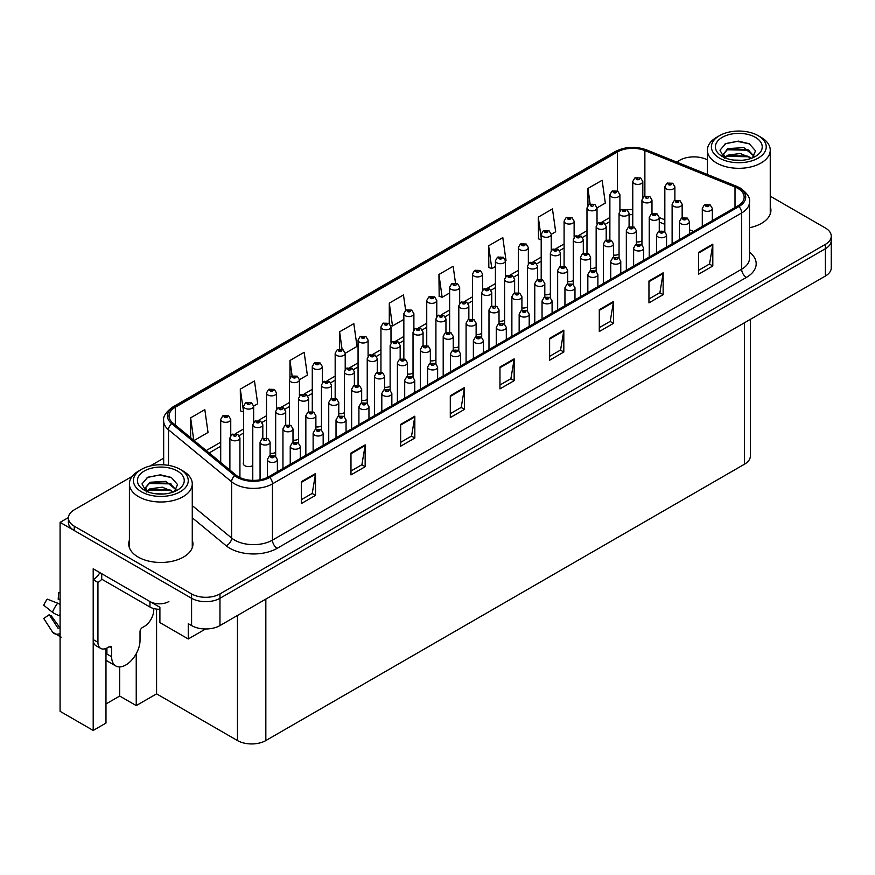 <?xml version="1.0" encoding="UTF-8"?>
<svg xmlns="http://www.w3.org/2000/svg" width="875" height="875" viewBox="0 0 875 875"><rect width="100%" height="100%" fill="white"/><g stroke="black" fill="none" stroke-linecap="round" stroke-linejoin="round"><path stroke-width="1.31" d="M243.6 462.47A5.348 3.084 0 0 0 243.272 463.542A5.348 3.084 0 0 0 244.836 465.73A5.348 3.084 0 0 0 252.777 465.489M105.973 648.452L105.973 723.078L93.198 730.45L93.198 568.783L159.895 607.294L159.895 622.584L188.267 638.969L188.267 623.678L191.581 625.581A20.07 11.583 0 0 0 219.964 625.581L825.377 276.052A20.07 11.583 0 0 0 831.25 267.859L831.25 240.548A20.07 11.583 0 0 1 825.377 248.741A20.07 11.583 0 0 0 831.25 240.548L831.25 236.184A20.07 11.583 0 0 0 825.377 227.992L770.252 196.175M205.57 628.983L188.267 638.969M694.641 156.887L693.12 156.887M132.213 476.361L74.277 509.808A20.07 11.583 0 0 0 68.403 518A20.07 11.583 0 0 0 74.277 526.192L191.581 593.906A20.07 11.583 0 0 0 219.964 593.906L219.964 598.281L825.377 248.741L219.964 598.281A20.07 11.583 0 0 1 191.581 598.281A20.07 11.583 0 0 0 219.964 598.281L219.964 625.581M93.198 730.45L60.091 711.331L60.091 522.364L191.581 598.281L74.277 530.556A20.07 11.583 0 0 1 68.403 522.364L68.403 518M68.414 517.552L60.091 522.364M430.347 360.795A5.348 3.084 0 0 0 435.914 359.756M453.239 347.572A5.348 3.084 0 0 0 458.806 346.533M476.131 334.359A5.348 3.084 0 0 0 481.698 333.32M544.808 294.711A5.348 3.084 0 0 0 550.375 293.672M567.7 281.488A5.348 3.084 0 0 0 573.267 280.459M613.484 255.052A5.348 3.084 0 0 0 619.052 254.023M590.592 268.275A5.348 3.084 0 0 0 596.159 267.236M499.023 321.136A5.348 3.084 0 0 0 504.591 320.108M407.455 374.008A5.348 3.084 0 0 0 413.022 372.969M384.562 387.22A5.348 3.084 0 0 0 390.13 386.192M361.67 400.444A5.348 3.084 0 0 0 367.238 399.405M338.778 413.656A5.348 3.084 0 0 0 344.345 412.617M315.886 426.869A5.348 3.084 0 0 0 321.453 425.841M292.994 440.092A5.348 3.084 0 0 0 298.561 439.053M270.102 453.305A5.348 3.084 0 0 0 275.669 452.277M521.916 307.923A5.348 3.084 0 0 0 527.483 306.884M636.377 241.839A5.348 3.084 0 0 0 641.944 240.8M750.367 319.353L750.367 456.006A20.07 11.583 180 0 1 744.494 464.198L265.836 740.556A20.07 11.583 180 0 1 237.464 740.556L156.581 693.853L156.581 609.109M156.581 693.853L136.238 705.6L136.238 653.712M105.973 703.959L119.689 696.041L136.238 705.6M106.575 660.636A21.405 12.359 -60 0 1 105.973 661.062M119.689 696.041L119.689 666.892M129.402 540.17A32.102 18.539 0 0 0 128.734 543.933A32.102 18.539 0 0 0 138.13 557.047A32.102 18.539 0 0 0 173.119 561.061A32.102 18.539 0 0 0 192.948 543.933A32.102 18.539 0 0 0 192.27 540.17M129.402 544.545A32.102 18.539 0 0 0 128.953 546.12M737.877 188.398A21.405 12.359 180 0 1 744.144 197.138A21.405 12.359 180 0 1 737.877 205.877L268.68 476.755A21.405 12.359 180 0 1 236.009 475.114L172.9 423.073A21.405 12.359 180 0 1 169.028 415.986A21.405 12.359 180 0 1 175.295 407.247L617.466 151.955A21.405 12.359 180 0 1 644.875 150.577L735.011 187.009A21.405 12.359 180 0 1 737.877 188.398M738.992 187.753A22.98 13.267 0 0 0 735.919 186.266L645.783 149.833A22.98 13.267 0 0 0 616.35 151.309L174.18 406.602A22.98 13.267 0 0 0 171.598 423.598L234.719 475.628A22.98 13.267 0 0 0 269.795 477.4L738.992 206.511A22.98 13.267 0 0 0 738.992 187.753M301.306 481.731L301.306 503.573L315.503 495.381L315.503 473.539L301.306 481.731M301.306 499.702L312.244 493.391L315.448 474.261A5.348 3.084 -120 0 0 315.503 473.539M312.145 493.445L315.503 495.381M350.973 453.053L350.973 474.906L365.159 466.714L365.159 444.861L350.973 453.053M350.973 471.023L361.9 464.723L365.105 445.594A5.348 3.084 -120 0 0 365.159 444.861M361.802 464.778L365.159 466.714M400.641 424.386L400.641 446.228L414.827 438.036L414.827 416.194L400.641 424.386M400.641 442.356L411.567 436.045L414.772 416.916A5.348 3.084 -120 0 0 414.827 416.194M411.469 436.1L414.827 438.036M450.297 395.708L450.297 417.561L464.494 409.369L464.494 387.516L450.297 395.708M450.297 413.678L461.223 407.378L464.428 388.248A5.348 3.084 -120 0 0 464.494 387.516M461.136 407.433L464.494 409.369M698.611 252.35L698.611 274.192L712.808 266L712.808 244.158L698.611 252.35M698.611 270.32L709.538 264.009L712.742 244.88A5.348 3.084 -120 0 0 712.808 244.158M709.45 264.064L712.808 266M648.955 281.017L648.955 302.87L663.141 294.678L663.141 272.825L648.955 281.017M648.955 298.988L659.881 292.688L663.086 273.558A5.348 3.084 -120 0 0 663.141 272.825M659.783 292.742L663.141 294.678M599.287 309.695L599.287 331.538L613.473 323.345L613.473 301.503L599.287 309.695M599.287 327.666L610.214 321.355L613.419 302.225A5.348 3.084 -120 0 0 613.473 301.503M610.116 321.409L613.473 323.345M549.62 338.363L549.62 360.216L563.817 352.023L563.817 330.17L549.62 338.363M549.62 356.333L560.558 350.033L563.763 330.903A5.348 3.084 -120 0 0 563.817 330.17M560.459 350.087L563.817 352.023M499.964 367.041L499.964 388.883L514.15 380.691L514.15 358.848L499.964 367.041M499.964 385.011L510.891 378.7L514.095 359.57A5.348 3.084 -120 0 0 514.15 358.848M510.792 378.755L514.15 380.691M749.492 227.73A32.102 18.539 0 0 0 770.919 210.241A32.102 18.539 0 0 0 770.252 206.478M219.964 593.906L825.377 244.377A20.07 11.583 0 0 0 831.25 236.184M707.383 159.884A20.07 11.583 0 0 0 679.7 160.267L676.616 162.05M163.669 458.194L150.15 466.003M299.425 379.695L307.355 375.123L304.15 352.297L289.964 360.489L289.964 377.727M253.641 406.131L257.688 403.791L254.483 380.964L240.297 389.156L240.527 410.878M194.064 440.53L208.031 432.469L204.827 409.642L190.63 417.834L190.63 437.697M455.481 282.997L453.141 266.273L438.944 274.466L439.173 296.188M505.455 260.75L506.002 260.433L502.797 237.606L488.611 245.798L488.841 267.509M551.239 234.314L555.669 231.755L552.464 208.928L538.278 217.12L538.508 238.842M597.023 207.878L605.325 203.088L602.131 180.261L587.934 188.453L587.934 205.373M345.209 353.27L357.011 346.445L353.817 323.619L339.62 331.811L339.62 349.048M405.639 310.341L403.473 294.952L389.288 303.144L389.288 323.619M389.288 303.144L392.492 325.97L403.845 319.408M392.492 325.97L390.644 325.281M438.944 274.466L442.148 297.292L449.63 292.972M442.148 297.292L438.944 296.1M488.611 245.798L491.816 268.625L495.414 266.536M491.816 268.625L488.611 267.422M541.198 239.848L538.278 238.755M538.278 217.12L541.198 238M587.934 188.453L590.111 203.941M339.62 331.811L342.081 349.322M289.964 360.489L292.119 375.9M240.297 389.156L243.6 411.928M243.502 411.983L240.297 410.791M190.63 417.834L193.791 440.3M192.719 546.12A32.102 18.539 0 0 0 192.27 544.545M770.7 212.428A32.102 18.539 0 0 0 770.252 210.842M642.808 197.575L642.808 181.519A5.02 2.898 180 0 1 639.712 184.188A5.02 2.898 180 0 1 634.244 183.564A5.02 2.898 180 0 1 632.767 181.519L634.769 178.03A3.347 2.013 57.8 0 1 636.552 178.128A1.673 0.963 0 0 0 636.606 179.463A1.673 0.963 0 0 0 638.969 179.463A1.673 0.963 0 0 0 638.969 178.106A1.673 0.963 0 0 0 636.661 178.073L637.339 178.5M636.661 178.073A3.347 1.848 -117.9 0 0 635.097 177.844A3.347 1.848 -117.9 0 0 634.944 177.942M637.295 179.047L636.552 178.128M674.877 200.364L674.877 186.812A5.02 2.898 180 0 1 671.781 189.492A5.02 2.898 180 0 1 666.312 188.858A5.02 2.898 180 0 1 664.836 186.812L666.837 183.334A3.347 2.013 57.8 0 1 668.62 183.433A1.673 0.963 0 0 0 668.675 184.767A1.673 0.963 0 0 0 671.038 184.767A1.673 0.963 0 0 0 671.038 183.4A1.673 0.963 0 0 0 668.73 183.367L670.523 184.078L669.386 184.352L668.62 183.433M669.408 184.363L669.408 183.794M668.73 183.367A3.347 1.848 -117.9 0 0 667.166 183.148A3.347 1.848 -117.9 0 0 667.013 183.236M682.161 217.787L682.161 204.236A5.02 2.898 180 0 1 679.066 206.905A5.02 2.898 180 0 1 673.597 206.281A5.02 2.898 180 0 1 672.12 204.236L674.122 200.747A3.347 2.013 57.8 0 1 675.905 200.856A1.673 0.963 0 0 0 675.959 202.191A1.673 0.963 0 0 0 678.322 202.191A1.673 0.963 0 0 0 678.322 200.823A1.673 0.963 0 0 0 676.014 200.791L677.808 201.502L676.67 201.775L675.905 200.856M676.692 201.786L676.692 201.217M676.014 200.791A3.347 1.848 -117.9 0 0 674.45 200.561A3.347 1.848 -117.9 0 0 674.297 200.659M712.337 220.62L712.337 208.436A5.02 2.898 180 0 1 709.231 211.116A5.02 2.898 180 0 1 703.773 210.492A5.02 2.898 180 0 1 702.297 208.436L704.298 204.958A3.347 2.013 57.8 0 1 706.081 205.056A1.673 0.963 0 0 0 706.136 206.391A1.673 0.963 0 0 0 708.498 206.391A1.673 0.963 0 0 0 708.498 205.023A1.673 0.963 0 0 0 706.191 205.002L707.984 205.713L706.847 205.986L706.081 205.056M706.869 205.997L706.869 205.428M706.191 205.002A3.347 1.848 -117.9 0 0 704.627 204.772A3.347 1.848 -117.9 0 0 704.473 204.87M619.916 210.787L619.916 194.731A5.02 2.898 180 0 1 616.82 197.411A5.02 2.898 180 0 1 611.352 196.777A5.02 2.898 180 0 1 609.875 194.731L611.877 191.253A3.347 2.013 57.8 0 1 613.659 191.352A1.673 0.963 0 0 0 613.714 192.686A1.673 0.963 0 0 0 616.077 192.686A1.673 0.963 0 0 0 616.077 191.319A1.673 0.963 0 0 0 613.769 191.286L615.562 191.997L614.425 192.27L613.659 191.352M614.447 192.281L614.447 191.713M613.769 191.286A3.347 1.848 -117.9 0 0 612.205 191.067A3.347 1.848 -117.9 0 0 612.052 191.155M597.023 224L597.023 207.944A5.02 2.898 180 0 1 593.928 210.623A5.02 2.898 180 0 1 588.459 210A5.02 2.898 180 0 1 586.983 207.944L588.984 204.466A3.347 2.013 57.8 0 1 590.767 204.564A1.673 0.963 0 0 0 590.822 205.898A1.673 0.963 0 0 0 593.184 205.898A1.673 0.963 0 0 0 593.184 204.531A1.673 0.963 0 0 0 590.877 204.509L591.555 204.936M590.877 204.509A3.347 1.848 -117.9 0 0 589.312 204.28A3.347 1.848 -117.9 0 0 589.159 204.378M591.511 205.483L590.767 204.564M574.131 237.223L574.131 221.167A5.02 2.898 180 0 1 571.036 223.836A5.02 2.898 180 0 1 565.567 223.213A5.02 2.898 180 0 1 564.091 221.167L566.092 217.678A3.347 2.013 57.8 0 1 567.875 217.777A1.673 0.963 0 0 0 567.93 219.111A1.673 0.963 0 0 0 570.292 219.111A1.673 0.963 0 0 0 570.292 217.755A1.673 0.963 0 0 0 567.984 217.722L569.778 218.433L568.641 218.706L567.875 217.777M567.984 217.722A3.347 1.848 -117.9 0 0 566.42 217.492A3.347 1.848 -117.9 0 0 566.267 217.591M551.239 250.436L551.239 234.38A5.02 2.898 180 0 1 548.144 237.059A5.02 2.898 180 0 1 542.675 236.425A5.02 2.898 180 0 1 541.198 234.38L543.2 230.902A3.347 2.013 57.8 0 1 544.983 231A1.673 0.963 0 0 0 545.038 232.334A1.673 0.963 0 0 0 547.4 232.334A1.673 0.963 0 0 0 547.4 230.967A1.673 0.963 0 0 0 545.092 230.934L546.886 231.645L545.748 231.919L544.983 231M545.77 231.93L545.77 231.361M545.092 230.934A3.347 1.848 -117.9 0 0 543.528 230.716A3.347 1.848 -117.9 0 0 543.375 230.803M651.984 213.577L651.984 200.025A5.02 2.898 180 0 1 648.889 202.705A5.02 2.898 180 0 1 643.42 202.081A5.02 2.898 180 0 1 641.944 200.025L643.945 196.547A3.347 2.013 57.8 0 1 645.728 196.645A1.673 0.963 0 0 0 645.783 197.98A1.673 0.963 0 0 0 648.145 197.98A1.673 0.963 0 0 0 648.145 196.612A1.673 0.963 0 0 0 645.837 196.591L646.516 197.017M645.837 196.591A3.347 1.848 -117.9 0 0 644.273 196.361A3.347 1.848 -117.9 0 0 644.12 196.459M646.472 197.564L645.728 196.645M629.092 226.8L629.092 213.248A5.02 2.898 180 0 1 625.997 215.917A5.02 2.898 180 0 1 620.528 215.294A5.02 2.898 180 0 1 619.052 213.248L621.053 209.759A3.347 2.013 57.8 0 1 622.836 209.858A1.673 0.963 0 0 0 622.891 211.192A1.673 0.963 0 0 0 625.253 211.192A1.673 0.963 0 0 0 625.253 209.836A1.673 0.963 0 0 0 622.945 209.803L624.739 210.514L623.602 210.787L622.836 209.858M623.623 210.798L623.623 210.23M622.945 209.803A3.347 1.848 -117.9 0 0 621.381 209.573A3.347 1.848 -117.9 0 0 621.228 209.672M606.2 240.012L606.2 226.461A5.02 2.898 180 0 1 603.105 229.141A5.02 2.898 180 0 1 597.636 228.506A5.02 2.898 180 0 1 596.159 226.461L598.161 222.983A3.347 2.013 57.8 0 1 599.944 223.081A1.673 0.963 0 0 0 599.998 224.416A1.673 0.963 0 0 0 602.361 224.416A1.673 0.963 0 0 0 602.361 223.048A1.673 0.963 0 0 0 600.053 223.016L601.847 223.727L600.709 224L599.944 223.081M600.731 224.011L600.731 223.442M600.053 223.016A3.347 1.848 -117.9 0 0 598.489 222.797A3.347 1.848 -117.9 0 0 598.336 222.884M583.308 253.236L583.308 239.673A5.02 2.898 180 0 1 580.212 242.353A5.02 2.898 180 0 1 574.744 241.73A5.02 2.898 180 0 1 573.267 239.673L575.269 236.195A3.347 2.013 57.8 0 1 577.052 236.294A1.673 0.963 0 0 0 577.106 237.628A1.673 0.963 0 0 0 579.469 237.628A1.673 0.963 0 0 0 579.469 236.261A1.673 0.963 0 0 0 577.161 236.239L577.839 236.666M577.161 236.239A3.347 1.848 -117.9 0 0 575.597 236.009A3.347 1.848 -117.9 0 0 575.444 236.108M577.795 237.213L577.052 236.294M659.269 231L659.269 217.448A5.02 2.898 180 0 1 656.173 220.128A5.02 2.898 180 0 1 650.705 219.494A5.02 2.898 180 0 1 649.228 217.448L651.23 213.97A3.347 2.013 57.8 0 1 653.012 214.069A1.673 0.963 0 0 0 653.067 215.403A1.673 0.963 0 0 0 655.43 215.403A1.673 0.963 0 0 0 655.43 214.036A1.673 0.963 0 0 0 653.122 214.003L654.916 214.725L653.778 214.998L653.012 214.069M653.8 215.009L653.8 214.441M653.122 214.003A3.347 1.848 -117.9 0 0 651.558 213.784A3.347 1.848 -117.9 0 0 651.405 213.883M636.377 244.223L636.377 230.672A5.02 2.898 180 0 1 633.281 233.341A5.02 2.898 180 0 1 627.812 232.717A5.02 2.898 180 0 1 626.336 230.672L628.337 227.183A3.347 2.013 57.8 0 1 630.12 227.281A1.673 0.963 0 0 0 630.175 228.616A1.673 0.963 0 0 0 632.538 228.616A1.673 0.963 0 0 0 632.538 227.259A1.673 0.963 0 0 0 630.23 227.227L632.023 227.938L630.886 228.211L630.12 227.281M630.908 228.222L630.908 227.653M630.23 227.227A3.347 1.848 -117.9 0 0 628.666 226.997A3.347 1.848 -117.9 0 0 628.512 227.095M613.484 257.436L613.484 243.884A5.02 2.898 180 0 1 610.389 246.564A5.02 2.898 180 0 1 604.92 245.93A5.02 2.898 180 0 1 603.444 243.884L605.445 240.406A3.347 2.013 57.8 0 1 607.228 240.505A1.673 0.963 0 0 0 607.283 241.839A1.673 0.963 0 0 0 609.645 241.839A1.673 0.963 0 0 0 609.645 240.472A1.673 0.963 0 0 0 607.337 240.439L608.016 240.866M607.337 240.439A3.347 1.848 -117.9 0 0 605.773 240.22A3.347 1.848 -117.9 0 0 605.62 240.308M607.972 241.412L607.228 240.505M590.592 270.648L590.592 257.097A5.02 2.898 180 0 1 587.497 259.777A5.02 2.898 180 0 1 582.028 259.153A5.02 2.898 180 0 1 580.552 257.097L582.553 253.619A3.347 2.013 57.8 0 1 584.336 253.717A1.673 0.963 0 0 0 584.391 255.052A1.673 0.963 0 0 0 586.753 255.052A1.673 0.963 0 0 0 586.753 253.684A1.673 0.963 0 0 0 584.445 253.662L586.239 254.373L585.102 254.647L584.336 253.717M585.123 254.658L585.123 254.089M584.445 253.662A3.347 1.848 -117.9 0 0 582.881 253.433A3.347 1.848 -117.9 0 0 582.728 253.531M741.858 160.289L733.633 160.07M735.962 160.3L739.495 160.398M751.527 158.244L740.25 153.486L727.934 155.138L724.861 157.314M751.188 158.364L747.841 156.133L727.934 155.575L724.423 158.287M754.097 156.155L743.859 147.634L727.934 148.575L723.439 154.044L725.659 158.069M723.439 154.241L727.934 149.023L747.939 149.625L754.02 156.242M761.053 137.331L758.209 135.691A27.42 15.838 180 0 1 758.209 158.08A27.42 15.838 180 0 1 719.425 158.08A27.42 15.838 180 0 1 719.425 135.691A27.42 15.838 180 0 1 758.209 135.691L761.042 137.331A31.434 18.145 180 0 1 761.053 137.331A31.434 18.145 180 0 1 770.252 150.161A31.434 18.145 180 0 1 761.042 163.002A31.434 18.145 180 0 1 716.592 163.002A31.434 18.145 180 0 1 707.383 150.161A31.434 18.145 180 0 1 716.592 137.331L719.425 135.691M722.258 137.331A23.406 13.519 180 0 1 755.377 137.331A23.406 13.519 180 0 1 755.377 156.45A23.406 13.519 180 0 1 722.258 156.45A23.406 13.519 180 0 1 722.258 137.331M752.412 157.894L755.53 150.861L749.262 143.752L738.434 141.116L725.736 143.566L719.983 150.205L723.866 157.292M749.022 150.227L726.6 149.767M749.547 143.905L737.395 141.378L725.452 143.708M749 156.778L726.589 156.33M163.877 493.981L155.652 493.762M157.981 494.003L161.514 494.091M173.545 491.936L162.269 487.189L149.953 488.83L146.88 491.006M173.206 492.056L169.859 489.836L149.953 489.267L146.442 491.98M176.116 489.847L165.878 481.337L149.953 482.267L145.458 487.736L147.678 491.761M145.458 487.933L149.953 482.716L169.958 483.317L176.039 489.945M183.072 471.023L180.228 469.383A27.42 15.838 180 0 1 180.228 491.783A27.42 15.838 180 0 1 141.444 491.783A27.42 15.838 180 0 1 141.444 469.383A27.42 15.838 180 0 1 180.228 469.383L183.061 471.023A31.434 18.145 180 0 1 183.072 471.023A31.434 18.145 180 0 1 192.27 483.864A31.434 18.145 180 0 1 183.061 496.694A31.434 18.145 180 0 1 138.611 496.694A31.434 18.145 180 0 1 129.402 483.864A31.434 18.145 180 0 1 138.611 471.023L141.444 469.383M144.277 471.023A23.406 13.519 180 0 1 177.395 471.023A23.406 13.519 180 0 1 177.395 490.142A23.406 13.519 180 0 1 144.277 490.142A23.406 13.519 180 0 1 144.277 471.023M174.431 491.586L177.548 484.553L171.281 477.444L160.453 474.819L147.755 477.258L142.002 483.897L145.884 490.984M171.041 483.919L148.619 483.459M171.566 477.597L159.414 475.07L147.47 477.411M171.019 490.47L148.608 490.022M111.65 648.036L109.277 646.669A3.347 1.936 -60 0 1 110.95 646.505A3.347 1.936 -60 0 1 111.65 648.036L111.65 656.775A20.07 11.583 120 0 0 115.806 665.962A20.07 11.583 120 0 0 125.836 664.967A20.07 11.583 120 0 0 140.022 640.391L140.022 631.652A3.347 1.936 -60 0 1 142.395 627.55L144.277 626.456A13.377 7.722 -60 0 0 153.738 610.072L153.738 608.552M106.914 653.494L106.914 648.025M106.444 653.767A20.07 11.583 -60 0 1 106.914 649.305M60.091 627.812A7.361 5.852 -37.9 0 0 59.402 628.009L57.958 628.152L49.241 614.677A9.177 5.294 120 0 0 51.341 615.891L59.959 627.845M60.091 600.195A9.177 5.294 120 0 0 58.177 599.2L60.091 599.298M49.241 614.677L43.75 618.483L52.445 631.925A7.361 5.852 -37.9 0 0 52.675 632.253A7.361 5.852 -37.9 0 0 59.402 633.795L60.091 633.566M60.091 604.461A7.361 1.378 37.7 0 0 57.673 603.181L47.272 599.156A15.389 8.881 120 0 0 43.75 605.248L52.445 612.248A7.361 1.378 -157.7 0 0 59.402 615.759L60.091 616.011M60.091 592.605L58.723 592.539L58.177 599.2M109.277 646.669L107.384 647.763A13.377 7.722 -60 0 1 100.702 648.419L95.966 645.695A13.377 7.722 -60 0 1 93.198 639.57L93.198 579.709A13.377 7.722 120 0 0 99.892 572.644M101.817 579.228A13.377 7.722 -60 0 1 97.934 582.444L93.198 579.709M100.702 648.419A13.377 7.722 -60 0 1 97.934 642.305L97.934 582.444M168.875 601.552A13.377 7.722 180 0 1 149.953 601.552L101.719 573.705L101.719 579.163L149.953 607.02A13.377 7.722 0 0 0 159.895 609.273M689.445 233.833L689.445 221.659A5.02 2.898 180 0 1 686.339 224.328A5.02 2.898 180 0 1 680.881 223.705A5.02 2.898 180 0 1 679.405 221.659L681.406 218.17A3.347 2.013 57.8 0 1 683.189 218.269A1.673 0.963 0 0 0 683.244 219.603A1.673 0.963 0 0 0 685.606 219.603A1.673 0.963 0 0 0 685.606 218.247A1.673 0.963 0 0 0 683.298 218.214L683.977 218.641M683.298 218.214A3.347 1.848 -117.9 0 0 681.734 217.984A3.347 1.848 -117.9 0 0 681.581 218.083M683.933 219.188L683.189 218.269M666.553 247.045L666.553 234.872A5.02 2.898 180 0 1 663.447 237.552A5.02 2.898 180 0 1 657.989 236.917A5.02 2.898 180 0 1 656.513 234.872L658.514 231.394A3.347 2.013 57.8 0 1 660.297 231.492A1.673 0.963 0 0 0 660.352 232.827A1.673 0.963 0 0 0 662.714 232.827A1.673 0.963 0 0 0 662.714 231.459A1.673 0.963 0 0 0 660.406 231.427L662.2 232.138L661.062 232.411L660.297 231.492M660.406 231.427A3.347 1.848 -117.9 0 0 658.842 231.208A3.347 1.848 -117.9 0 0 658.689 231.295M643.661 260.269L643.661 248.084A5.02 2.898 180 0 1 640.555 250.764A5.02 2.898 180 0 1 635.097 250.141A5.02 2.898 180 0 1 633.62 248.084L635.622 244.606A3.347 2.013 57.8 0 1 637.405 244.705A1.673 0.963 0 0 0 637.459 246.039A1.673 0.963 0 0 0 639.822 246.039A1.673 0.963 0 0 0 639.822 244.672A1.673 0.963 0 0 0 637.514 244.65L639.308 245.361L638.17 245.634L637.405 244.705M638.192 245.645L638.192 245.077M637.514 244.65A3.347 1.848 -117.9 0 0 635.95 244.42A3.347 1.848 -117.9 0 0 635.797 244.519M620.769 273.481L620.769 261.308A5.02 2.898 180 0 1 617.663 263.977A5.02 2.898 180 0 1 612.205 263.353A5.02 2.898 180 0 1 610.728 261.308L612.73 257.819A3.347 2.013 57.8 0 1 614.513 257.928A1.673 0.963 0 0 0 614.567 259.262A1.673 0.963 0 0 0 616.93 259.262A1.673 0.963 0 0 0 616.93 257.895A1.673 0.963 0 0 0 614.622 257.863L615.3 258.289M614.622 257.863A3.347 1.848 -117.9 0 0 613.058 257.633A3.347 1.848 -117.9 0 0 612.905 257.731M615.256 258.836L614.513 257.928M597.877 286.705L597.877 274.52A5.02 2.898 180 0 1 594.77 277.2A5.02 2.898 180 0 1 589.312 276.566A5.02 2.898 180 0 1 587.836 274.52L589.837 271.042A3.347 2.013 57.8 0 1 591.62 271.141A1.673 0.963 0 0 0 591.675 272.475A1.673 0.963 0 0 0 594.038 272.475A1.673 0.963 0 0 0 594.038 271.108A1.673 0.963 0 0 0 591.73 271.075L593.523 271.797L592.386 272.07L591.62 271.141M592.408 272.081L592.408 271.512M591.73 271.075A3.347 1.848 -117.9 0 0 590.166 270.856A3.347 1.848 -117.9 0 0 590.013 270.955M574.984 299.917L574.984 287.744A5.02 2.898 180 0 1 571.878 290.412A5.02 2.898 180 0 1 566.42 289.789A5.02 2.898 180 0 1 564.944 287.744L566.945 284.255A3.347 2.013 57.8 0 1 568.728 284.353A1.673 0.963 0 0 0 568.783 285.688A1.673 0.963 0 0 0 571.145 285.688A1.673 0.963 0 0 0 571.145 284.331A1.673 0.963 0 0 0 568.838 284.298L569.516 284.725M568.838 284.298A3.347 1.848 -117.9 0 0 567.273 284.069A3.347 1.848 -117.9 0 0 567.12 284.167M569.472 285.272L568.728 284.353M552.092 313.13L552.092 300.956A5.02 2.898 180 0 1 548.986 303.636A5.02 2.898 180 0 1 543.528 303.002A5.02 2.898 180 0 1 542.052 300.956L544.053 297.478A3.347 2.013 57.8 0 1 545.836 297.577A1.673 0.963 0 0 0 545.891 298.911A1.673 0.963 0 0 0 548.253 298.911A1.673 0.963 0 0 0 548.253 297.544A1.673 0.963 0 0 0 545.945 297.511L547.739 298.222L546.602 298.495L545.836 297.577M545.945 297.511A3.347 1.848 -117.9 0 0 544.381 297.292A3.347 1.848 -117.9 0 0 544.228 297.38M529.2 326.353L529.2 314.169A5.02 2.898 180 0 1 526.094 316.848A5.02 2.898 180 0 1 520.636 316.225A5.02 2.898 180 0 1 519.159 314.169L521.161 310.691A3.347 2.013 57.8 0 1 522.944 310.789A1.673 0.963 0 0 0 522.998 312.123A1.673 0.963 0 0 0 525.361 312.123A1.673 0.963 0 0 0 525.361 310.756A1.673 0.963 0 0 0 523.053 310.734L524.847 311.445L523.709 311.719L522.944 310.789M523.731 311.73L523.731 311.161M523.053 310.734A3.347 1.848 -117.9 0 0 521.489 310.505A3.347 1.848 -117.9 0 0 521.336 310.603M506.308 339.566L506.308 327.392A5.02 2.898 180 0 1 503.202 330.061A5.02 2.898 180 0 1 497.744 329.438A5.02 2.898 180 0 1 496.267 327.392L498.269 323.903A3.347 2.013 57.8 0 1 500.052 324.002A1.673 0.963 0 0 0 500.106 325.347A1.673 0.963 0 0 0 502.469 325.347A1.673 0.963 0 0 0 502.469 323.98A1.673 0.963 0 0 0 500.161 323.947L500.839 324.373M500.161 323.947A3.347 1.848 -117.9 0 0 498.597 323.717A3.347 1.848 -117.9 0 0 498.444 323.816M500.795 324.92L500.052 324.002M483.416 352.778L483.416 340.605A5.02 2.898 180 0 1 480.309 343.284A5.02 2.898 180 0 1 474.852 342.65A5.02 2.898 180 0 1 473.375 340.605L475.377 337.127A3.347 2.013 57.8 0 1 477.159 337.225A1.673 0.963 0 0 0 477.214 338.559A1.673 0.963 0 0 0 479.577 338.559A1.673 0.963 0 0 0 479.577 337.192A1.673 0.963 0 0 0 477.269 337.159L479.062 337.87L477.925 338.144L477.159 337.225M477.947 338.166L477.947 337.586M477.269 337.159A3.347 1.848 -117.9 0 0 475.705 336.941A3.347 1.848 -117.9 0 0 475.552 337.028M460.523 366.002L460.523 353.828A5.02 2.898 180 0 1 457.417 356.497A5.02 2.898 180 0 1 451.959 355.873A5.02 2.898 180 0 1 450.483 353.828L452.484 350.339A3.347 2.013 57.8 0 1 454.267 350.438A1.673 0.963 0 0 0 454.322 351.772A1.673 0.963 0 0 0 456.684 351.772A1.673 0.963 0 0 0 456.684 350.405A1.673 0.963 0 0 0 454.377 350.383L455.055 350.809M454.377 350.383A3.347 1.848 -117.9 0 0 452.812 350.153A3.347 1.848 -117.9 0 0 452.659 350.252M455.011 351.356L454.267 350.438M437.631 379.214L437.631 367.041A5.02 2.898 180 0 1 434.525 369.72A5.02 2.898 180 0 1 429.067 369.086A5.02 2.898 180 0 1 427.591 367.041L429.592 363.562A3.347 2.013 57.8 0 1 431.375 363.661A1.673 0.963 0 0 0 431.43 364.995A1.673 0.963 0 0 0 433.792 364.995A1.673 0.963 0 0 0 433.792 363.628A1.673 0.963 0 0 0 431.484 363.595L432.163 364.022M431.484 363.595A3.347 1.848 -117.9 0 0 429.92 363.377A3.347 1.848 -117.9 0 0 429.767 363.464M432.119 364.569L431.375 363.661M414.739 392.438L414.739 380.253A5.02 2.898 180 0 1 411.633 382.933A5.02 2.898 180 0 1 406.175 382.309A5.02 2.898 180 0 1 404.698 380.253L406.7 376.775A3.347 2.013 57.8 0 1 408.483 376.873A1.673 0.963 0 0 0 408.537 378.208A1.673 0.963 0 0 0 410.9 378.208A1.673 0.963 0 0 0 410.9 376.841A1.673 0.963 0 0 0 408.592 376.819L410.386 377.53L409.248 377.803L408.483 376.873M409.27 377.814L409.27 377.245M408.592 376.819A3.347 1.848 -117.9 0 0 407.028 376.589A3.347 1.848 -117.9 0 0 406.875 376.688M391.847 405.65L391.847 393.477A5.02 2.898 180 0 1 388.741 396.145A5.02 2.898 180 0 1 383.283 395.522A5.02 2.898 180 0 1 381.806 393.477L383.808 389.988A3.347 2.013 57.8 0 1 385.591 390.086A1.673 0.963 0 0 0 385.645 391.42A1.673 0.963 0 0 0 388.008 391.42A1.673 0.963 0 0 0 388.008 390.064A1.673 0.963 0 0 0 385.7 390.031L386.378 390.458M385.7 390.031A3.347 1.848 -117.9 0 0 384.136 389.802A3.347 1.848 -117.9 0 0 383.983 389.9M386.334 391.005L385.591 390.086M368.955 418.862L368.955 406.689A5.02 2.898 180 0 1 365.848 409.369A5.02 2.898 180 0 1 360.391 408.734A5.02 2.898 180 0 1 358.914 406.689L360.916 403.211A3.347 2.013 57.8 0 1 362.698 403.309A1.673 0.963 0 0 0 362.753 404.644A1.673 0.963 0 0 0 365.116 404.644A1.673 0.963 0 0 0 365.116 403.277A1.673 0.963 0 0 0 362.808 403.244L364.602 403.955L363.464 404.228L362.698 403.309M363.486 404.239L363.486 403.67M362.808 403.244A3.347 1.848 -117.9 0 0 361.244 403.025A3.347 1.848 -117.9 0 0 361.091 403.113M346.062 432.086L346.062 419.902A5.02 2.898 180 0 1 342.956 422.581A5.02 2.898 180 0 1 337.498 421.958A5.02 2.898 180 0 1 336.022 419.902L338.023 416.423A3.347 2.013 57.8 0 1 339.806 416.522A1.673 0.963 0 0 0 339.861 417.856A1.673 0.963 0 0 0 342.223 417.856A1.673 0.963 0 0 0 342.223 416.489A1.673 0.963 0 0 0 339.916 416.467L341.709 417.178L340.572 417.452L339.806 416.522M340.594 417.463L340.594 416.894M339.916 416.467A3.347 1.848 -117.9 0 0 338.352 416.238A3.347 1.848 -117.9 0 0 338.198 416.336M323.17 445.298L323.17 433.125A5.02 2.898 180 0 1 320.064 435.794A5.02 2.898 180 0 1 314.606 435.17A5.02 2.898 180 0 1 313.13 433.125L315.131 429.636A3.347 2.013 57.8 0 1 316.914 429.745A1.673 0.963 0 0 0 316.969 431.08A1.673 0.963 0 0 0 319.331 431.08A1.673 0.963 0 0 0 319.331 429.712A1.673 0.963 0 0 0 317.023 429.68L318.817 430.391L317.68 430.664L316.914 429.745M317.023 429.68A3.347 1.848 -117.9 0 0 315.459 429.45A3.347 1.848 -117.9 0 0 315.306 429.548M300.278 458.522L300.278 446.337A5.02 2.898 180 0 1 297.172 449.017A5.02 2.898 180 0 1 291.714 448.383A5.02 2.898 180 0 1 290.238 446.337L292.239 442.859A3.347 2.013 57.8 0 1 294.022 442.958A1.673 0.963 0 0 0 294.077 444.292A1.673 0.963 0 0 0 296.439 444.292A1.673 0.963 0 0 0 296.439 442.925A1.673 0.963 0 0 0 294.131 442.892L295.925 443.614L294.787 443.887L294.022 442.958M294.809 443.898L294.809 443.33M294.131 442.892A3.347 1.848 -117.9 0 0 292.567 442.673A3.347 1.848 -117.9 0 0 292.414 442.772M277.386 471.734L277.386 459.561A5.02 2.898 180 0 1 274.28 462.23A5.02 2.898 180 0 1 268.822 461.606A5.02 2.898 180 0 1 267.345 459.561L269.347 456.072A3.347 2.013 57.8 0 1 271.13 456.17A1.673 0.963 0 0 0 271.184 457.505A1.673 0.963 0 0 0 273.547 457.505A1.673 0.963 0 0 0 273.547 456.148A1.673 0.963 0 0 0 271.239 456.116L273.033 456.827L271.895 457.1L271.13 456.17M271.917 457.111L271.917 456.542M271.239 456.116A3.347 1.848 -117.9 0 0 269.675 455.886A3.347 1.848 -117.9 0 0 269.522 455.984M528.347 263.659L528.347 247.603A5.02 2.898 180 0 1 525.252 250.272A5.02 2.898 180 0 1 519.783 249.648A5.02 2.898 180 0 1 518.306 247.603L520.308 244.114A3.347 2.013 57.8 0 1 522.091 244.213A1.673 0.963 0 0 0 522.145 245.547A1.673 0.963 0 0 0 524.508 245.547A1.673 0.963 0 0 0 524.508 244.18A1.673 0.963 0 0 0 522.2 244.158L522.878 244.584M522.2 244.158A3.347 1.848 -117.9 0 0 520.636 243.928A3.347 1.848 -117.9 0 0 520.483 244.027M522.834 245.131L522.091 244.213M505.455 276.872L505.455 260.816A5.02 2.898 180 0 1 502.359 263.495A5.02 2.898 180 0 1 496.891 262.861A5.02 2.898 180 0 1 495.414 260.816L497.416 257.337A3.347 2.013 57.8 0 1 499.198 257.436A1.673 0.963 0 0 0 499.253 258.77A1.673 0.963 0 0 0 501.616 258.77A1.673 0.963 0 0 0 501.616 257.403A1.673 0.963 0 0 0 499.308 257.37L501.102 258.081L499.964 258.355L499.198 257.436M499.986 258.366L499.986 257.797M499.308 257.37A3.347 1.848 -117.9 0 0 497.744 257.152A3.347 1.848 -117.9 0 0 497.591 257.239M482.562 290.084L482.562 274.028A5.02 2.898 180 0 1 479.467 276.708A5.02 2.898 180 0 1 473.998 276.084A5.02 2.898 180 0 1 472.522 274.028L474.523 270.55A3.347 2.013 57.8 0 1 476.306 270.648A1.673 0.963 0 0 0 476.361 271.983A1.673 0.963 0 0 0 478.723 271.983A1.673 0.963 0 0 0 478.723 270.616A1.673 0.963 0 0 0 476.416 270.594L477.094 271.02M476.416 270.594A3.347 1.848 -117.9 0 0 474.852 270.364A3.347 1.848 -117.9 0 0 474.698 270.462M477.05 271.556L476.306 270.648M560.416 266.448L560.416 252.897A5.02 2.898 180 0 1 557.32 255.577A5.02 2.898 180 0 1 551.852 254.942A5.02 2.898 180 0 1 550.375 252.897L552.377 249.419A3.347 2.013 57.8 0 1 554.159 249.517A1.673 0.963 0 0 0 554.214 250.852A1.673 0.963 0 0 0 556.577 250.852A1.673 0.963 0 0 0 556.577 249.484A1.673 0.963 0 0 0 554.269 249.452L556.062 250.162L554.925 250.436L554.159 249.517M554.947 250.447L554.947 249.878M554.269 249.452A3.347 1.848 -117.9 0 0 552.705 249.233A3.347 1.848 -117.9 0 0 552.552 249.32M537.523 279.661L537.523 266.109A5.02 2.898 180 0 1 534.428 268.789A5.02 2.898 180 0 1 528.959 268.166A5.02 2.898 180 0 1 527.483 266.109L529.484 262.631A3.347 2.013 57.8 0 1 531.267 262.73A1.673 0.963 0 0 0 531.322 264.064A1.673 0.963 0 0 0 533.684 264.064A1.673 0.963 0 0 0 533.684 262.697A1.673 0.963 0 0 0 531.377 262.675L532.055 263.102M531.377 262.675A3.347 1.848 -117.9 0 0 529.812 262.445A3.347 1.848 -117.9 0 0 529.659 262.544M532.011 263.637L531.267 262.73M514.631 292.884L514.631 279.333A5.02 2.898 180 0 1 511.536 282.002A5.02 2.898 180 0 1 506.067 281.378A5.02 2.898 180 0 1 504.591 279.333L506.592 275.844A3.347 2.013 57.8 0 1 508.375 275.942A1.673 0.963 0 0 0 508.43 277.277A1.673 0.963 0 0 0 510.792 277.277A1.673 0.963 0 0 0 510.792 275.92A1.673 0.963 0 0 0 508.484 275.887L510.278 276.598L509.141 276.872L508.375 275.942M508.484 275.887A3.347 1.848 -117.9 0 0 506.92 275.658A3.347 1.848 -117.9 0 0 506.767 275.756M491.739 306.097L491.739 292.545A5.02 2.898 180 0 1 488.644 295.225A5.02 2.898 180 0 1 483.175 294.591A5.02 2.898 180 0 1 481.698 292.545L483.7 289.067A3.347 2.013 57.8 0 1 485.483 289.166A1.673 0.963 0 0 0 485.538 290.5A1.673 0.963 0 0 0 487.9 290.5A1.673 0.963 0 0 0 487.9 289.133A1.673 0.963 0 0 0 485.592 289.1L487.386 289.811L486.248 290.084L485.483 289.166M486.27 290.095L486.27 289.527M485.592 289.1A3.347 1.848 -117.9 0 0 484.028 288.881A3.347 1.848 -117.9 0 0 483.875 288.969M567.7 283.872L567.7 270.32A5.02 2.898 180 0 1 564.605 272.989A5.02 2.898 180 0 1 559.136 272.366A5.02 2.898 180 0 1 557.659 270.32L559.661 266.831A3.347 2.013 57.8 0 1 561.444 266.93A1.673 0.963 0 0 0 561.498 268.264A1.673 0.963 0 0 0 563.861 268.264A1.673 0.963 0 0 0 563.861 266.908A1.673 0.963 0 0 0 561.553 266.875L563.347 267.586L562.209 267.859L561.444 266.93M562.231 267.87L562.231 267.302M561.553 266.875A3.347 1.848 -117.9 0 0 559.989 266.645A3.347 1.848 -117.9 0 0 559.836 266.744M544.808 297.084L544.808 283.533A5.02 2.898 180 0 1 541.712 286.213A5.02 2.898 180 0 1 536.244 285.578A5.02 2.898 180 0 1 534.767 283.533L536.769 280.055A3.347 2.013 57.8 0 1 538.552 280.153A1.673 0.963 0 0 0 538.606 281.488A1.673 0.963 0 0 0 540.969 281.488A1.673 0.963 0 0 0 540.969 280.12A1.673 0.963 0 0 0 538.661 280.087L539.339 280.514M538.661 280.087A3.347 1.848 -117.9 0 0 537.097 279.869A3.347 1.848 -117.9 0 0 536.944 279.956M539.295 281.061L538.552 280.153M521.916 310.308L521.916 296.756A5.02 2.898 180 0 1 518.82 299.425A5.02 2.898 180 0 1 513.352 298.802A5.02 2.898 180 0 1 511.875 296.756L513.877 293.267A3.347 2.013 57.8 0 1 515.659 293.366A1.673 0.963 0 0 0 515.714 294.7A1.673 0.963 0 0 0 518.077 294.7A1.673 0.963 0 0 0 518.077 293.333A1.673 0.963 0 0 0 515.769 293.311L517.562 294.022L516.425 294.295L515.659 293.366M516.447 294.306L516.447 293.738M515.769 293.311A3.347 1.848 -117.9 0 0 514.205 293.081A3.347 1.848 -117.9 0 0 514.052 293.18M499.023 323.52L499.023 309.969A5.02 2.898 180 0 1 495.928 312.648A5.02 2.898 180 0 1 490.459 312.014A5.02 2.898 180 0 1 488.983 309.969L490.984 306.491A3.347 2.013 57.8 0 1 492.767 306.589A1.673 0.963 0 0 0 492.822 307.923A1.673 0.963 0 0 0 495.184 307.923A1.673 0.963 0 0 0 495.184 306.556A1.673 0.963 0 0 0 492.877 306.523L493.555 306.95M492.877 306.523A3.347 1.848 -117.9 0 0 491.312 306.305A3.347 1.848 -117.9 0 0 491.159 306.392M493.511 307.497L492.767 306.589M459.67 303.308L459.67 287.252A5.02 2.898 180 0 1 456.575 289.92A5.02 2.898 180 0 1 451.106 289.297A5.02 2.898 180 0 1 449.63 287.252L451.631 283.762A3.347 2.013 57.8 0 1 453.414 283.861A1.673 0.963 0 0 0 453.469 285.195A1.673 0.963 0 0 0 455.831 285.195A1.673 0.963 0 0 0 455.831 283.839A1.673 0.963 0 0 0 453.523 283.806L454.202 284.233M453.523 283.806A3.347 1.848 -117.9 0 0 451.959 283.577A3.347 1.848 -117.9 0 0 451.806 283.675M454.158 284.78L453.414 283.861M436.778 316.52L436.778 300.464A5.02 2.898 180 0 1 433.683 303.144A5.02 2.898 180 0 1 428.214 302.509A5.02 2.898 180 0 1 426.738 300.464L428.739 296.986A3.347 2.013 57.8 0 1 430.522 297.084A1.673 0.963 0 0 0 430.577 298.419A1.673 0.963 0 0 0 432.939 298.419A1.673 0.963 0 0 0 432.939 297.052A1.673 0.963 0 0 0 430.631 297.019L432.425 297.73L431.287 298.003L430.522 297.084M431.309 298.014L431.309 297.445M430.631 297.019A3.347 1.848 -117.9 0 0 429.067 296.8A3.347 1.848 -117.9 0 0 428.914 296.887M413.886 329.744L413.886 313.677A5.02 2.898 180 0 1 410.791 316.356A5.02 2.898 180 0 1 405.322 315.733A5.02 2.898 180 0 1 403.845 313.677L405.847 310.198A3.347 2.013 57.8 0 1 407.63 310.297A1.673 0.963 0 0 0 407.684 311.631A1.673 0.963 0 0 0 410.047 311.631A1.673 0.963 0 0 0 410.047 310.264A1.673 0.963 0 0 0 407.739 310.242L408.417 310.669M407.739 310.242A3.347 1.848 -117.9 0 0 406.175 310.012A3.347 1.848 -117.9 0 0 406.022 310.111M408.373 311.216L407.63 310.297M390.994 342.956L390.994 326.9A5.02 2.898 180 0 1 387.898 329.569A5.02 2.898 180 0 1 382.43 328.945A5.02 2.898 180 0 1 380.953 326.9L382.955 323.411A3.347 2.013 57.8 0 1 384.738 323.52A1.673 0.963 0 0 0 384.792 324.855A1.673 0.963 0 0 0 387.155 324.855A1.673 0.963 0 0 0 387.155 323.488A1.673 0.963 0 0 0 384.847 323.455L386.641 324.166L385.503 324.439L384.738 323.52M385.525 324.45L385.525 323.881M384.847 323.455A3.347 1.848 -117.9 0 0 383.283 323.225A3.347 1.848 -117.9 0 0 383.13 323.323M368.102 356.169L368.102 340.112A5.02 2.898 180 0 1 365.006 342.792A5.02 2.898 180 0 1 359.538 342.158A5.02 2.898 180 0 1 358.061 340.112L360.062 336.634A3.347 2.013 57.8 0 1 361.845 336.733A1.673 0.963 0 0 0 361.9 338.067A1.673 0.963 0 0 0 364.263 338.067A1.673 0.963 0 0 0 364.263 336.7A1.673 0.963 0 0 0 361.955 336.667L363.748 337.389L362.611 337.663L361.845 336.733M362.633 337.673L362.633 337.105M361.955 336.667A3.347 1.848 -117.9 0 0 360.391 336.448A3.347 1.848 -117.9 0 0 360.238 336.547M345.209 369.392L345.209 353.336A5.02 2.898 180 0 1 342.114 356.005A5.02 2.898 180 0 1 336.645 355.381A5.02 2.898 180 0 1 335.169 353.336L337.17 349.847A3.347 2.013 57.8 0 1 338.953 349.945A1.673 0.963 0 0 0 339.008 351.28A1.673 0.963 0 0 0 341.37 351.28A1.673 0.963 0 0 0 341.37 349.923A1.673 0.963 0 0 0 339.062 349.891L340.856 350.602L339.719 350.875L338.953 349.945M339.062 349.891A3.347 1.848 -117.9 0 0 337.498 349.661A3.347 1.848 -117.9 0 0 337.345 349.759M468.847 319.32L468.847 305.758A5.02 2.898 180 0 1 465.752 308.438A5.02 2.898 180 0 1 460.283 307.814A5.02 2.898 180 0 1 458.806 305.758L460.808 302.28A3.347 2.013 57.8 0 1 462.591 302.378A1.673 0.963 0 0 0 462.645 303.713A1.673 0.963 0 0 0 465.008 303.713A1.673 0.963 0 0 0 465.008 302.345A1.673 0.963 0 0 0 462.7 302.323L463.378 302.75M462.7 302.323A3.347 1.848 -117.9 0 0 461.136 302.094A3.347 1.848 -117.9 0 0 460.983 302.192M463.334 303.297L462.591 302.378M445.955 332.533L445.955 318.981A5.02 2.898 180 0 1 442.859 321.65A5.02 2.898 180 0 1 437.391 321.027A5.02 2.898 180 0 1 435.914 318.981L437.916 315.492A3.347 2.013 57.8 0 1 439.698 315.591A1.673 0.963 0 0 0 439.753 316.936A1.673 0.963 0 0 0 442.116 316.936A1.673 0.963 0 0 0 442.116 315.569A1.673 0.963 0 0 0 439.808 315.536L441.602 316.247L440.464 316.52L439.698 315.591M440.486 316.531L440.486 315.962M439.808 315.536A3.347 1.848 -117.9 0 0 438.244 315.306A3.347 1.848 -117.9 0 0 438.091 315.405M423.062 345.745L423.062 332.194A5.02 2.898 180 0 1 419.967 334.873A5.02 2.898 180 0 1 414.498 334.239A5.02 2.898 180 0 1 413.022 332.194L415.023 328.716A3.347 2.013 57.8 0 1 416.806 328.814A1.673 0.963 0 0 0 416.861 330.148A1.673 0.963 0 0 0 419.223 330.148A1.673 0.963 0 0 0 419.223 328.781A1.673 0.963 0 0 0 416.916 328.748L418.709 329.47L417.572 329.733L416.806 328.814M417.594 329.755L417.594 329.175M416.916 328.748A3.347 1.848 -117.9 0 0 415.352 328.53A3.347 1.848 -117.9 0 0 415.198 328.617M400.17 358.969L400.17 345.417A5.02 2.898 180 0 1 397.075 348.086A5.02 2.898 180 0 1 391.606 347.463A5.02 2.898 180 0 1 390.13 345.417L392.131 341.928A3.347 2.013 57.8 0 1 393.914 342.027A1.673 0.963 0 0 0 393.969 343.361A1.673 0.963 0 0 0 396.331 343.361A1.673 0.963 0 0 0 396.331 341.994A1.673 0.963 0 0 0 394.023 341.972L395.817 342.683L394.68 342.956L393.914 342.027M394.023 341.972A3.347 1.848 -117.9 0 0 392.459 341.742A3.347 1.848 -117.9 0 0 392.306 341.841M377.278 372.181L377.278 358.63A5.02 2.898 180 0 1 374.183 361.309A5.02 2.898 180 0 1 368.714 360.675A5.02 2.898 180 0 1 367.238 358.63L369.239 355.152A3.347 2.013 57.8 0 1 371.022 355.25A1.673 0.963 0 0 0 371.077 356.584A1.673 0.963 0 0 0 373.439 356.584A1.673 0.963 0 0 0 373.439 355.217A1.673 0.963 0 0 0 371.131 355.184L372.925 355.895L371.788 356.169L371.022 355.25M371.809 356.18L371.809 355.611M371.131 355.184A3.347 1.848 -117.9 0 0 369.567 354.966A3.347 1.848 -117.9 0 0 369.414 355.053M354.386 385.394L354.386 371.842A5.02 2.898 180 0 1 351.291 374.522A5.02 2.898 180 0 1 345.822 373.898A5.02 2.898 180 0 1 344.345 371.842L346.347 368.364A3.347 2.013 57.8 0 1 348.13 368.462A1.673 0.963 0 0 0 348.184 369.797A1.673 0.963 0 0 0 350.547 369.797A1.673 0.963 0 0 0 350.547 368.43A1.673 0.963 0 0 0 348.239 368.408L348.917 368.834M348.239 368.408A3.347 1.848 -117.9 0 0 346.675 368.178A3.347 1.848 -117.9 0 0 346.522 368.277M348.873 369.381L348.13 368.462M476.131 336.733L476.131 323.181A5.02 2.898 180 0 1 473.036 325.861A5.02 2.898 180 0 1 467.567 325.238A5.02 2.898 180 0 1 466.091 323.181L468.092 319.703A3.347 2.013 57.8 0 1 469.875 319.802A1.673 0.963 0 0 0 469.93 321.136A1.673 0.963 0 0 0 472.292 321.136A1.673 0.963 0 0 0 472.292 319.769A1.673 0.963 0 0 0 469.984 319.747L471.778 320.458L470.641 320.731L469.875 319.802M469.984 319.747A3.347 1.848 -117.9 0 0 468.42 319.517A3.347 1.848 -117.9 0 0 468.267 319.616M453.239 349.956L453.239 336.405A5.02 2.898 180 0 1 450.144 339.073A5.02 2.898 180 0 1 444.675 338.45A5.02 2.898 180 0 1 443.198 336.405L445.2 332.916A3.347 2.013 57.8 0 1 446.983 333.014A1.673 0.963 0 0 0 447.038 334.348A1.673 0.963 0 0 0 449.4 334.348A1.673 0.963 0 0 0 449.4 332.992A1.673 0.963 0 0 0 447.092 332.959L448.886 333.67L447.748 333.944L446.983 333.014M447.77 333.955L447.77 333.386M447.092 332.959A3.347 1.848 -117.9 0 0 445.528 332.73A3.347 1.848 -117.9 0 0 445.375 332.828M430.347 363.169L430.347 349.617A5.02 2.898 180 0 1 427.252 352.297A5.02 2.898 180 0 1 421.783 351.662A5.02 2.898 180 0 1 420.306 349.617L422.308 346.139A3.347 2.013 57.8 0 1 424.091 346.238A1.673 0.963 0 0 0 424.145 347.572A1.673 0.963 0 0 0 426.508 347.572A1.673 0.963 0 0 0 426.508 346.205A1.673 0.963 0 0 0 424.2 346.172L424.878 346.598M424.2 346.172A3.347 1.848 -117.9 0 0 422.636 345.953A3.347 1.848 -117.9 0 0 422.483 346.041M424.834 347.145L424.091 346.238M407.455 376.392L407.455 362.83A5.02 2.898 180 0 1 404.359 365.509A5.02 2.898 180 0 1 398.891 364.886A5.02 2.898 180 0 1 397.414 362.83L399.416 359.352A3.347 2.013 57.8 0 1 401.198 359.45A1.673 0.963 0 0 0 401.253 360.784A1.673 0.963 0 0 0 403.616 360.784A1.673 0.963 0 0 0 403.616 359.417A1.673 0.963 0 0 0 401.308 359.395L403.102 360.106L401.964 360.38L401.198 359.45M401.986 360.391L401.986 359.822M401.308 359.395A3.347 1.848 -117.9 0 0 399.744 359.166A3.347 1.848 -117.9 0 0 399.591 359.264M384.562 389.605L384.562 376.053A5.02 2.898 180 0 1 381.467 378.722A5.02 2.898 180 0 1 375.998 378.098A5.02 2.898 180 0 1 374.522 376.053L376.523 372.564A3.347 2.013 57.8 0 1 378.306 372.673A1.673 0.963 0 0 0 378.361 374.008A1.673 0.963 0 0 0 380.723 374.008A1.673 0.963 0 0 0 380.723 372.641A1.673 0.963 0 0 0 378.416 372.608L380.209 373.319L379.072 373.592L378.306 372.673M379.094 373.603L379.094 373.034M378.416 372.608A3.347 1.848 -117.9 0 0 376.852 372.378A3.347 1.848 -117.9 0 0 376.698 372.477M361.67 402.817L361.67 389.266A5.02 2.898 180 0 1 358.575 391.945A5.02 2.898 180 0 1 353.106 391.311A5.02 2.898 180 0 1 351.63 389.266L353.631 385.788A3.347 2.013 57.8 0 1 355.414 385.886A1.673 0.963 0 0 0 355.469 387.22A1.673 0.963 0 0 0 357.831 387.22A1.673 0.963 0 0 0 357.831 385.853A1.673 0.963 0 0 0 355.523 385.82L357.317 386.542L356.18 386.805L355.414 385.886M355.523 385.82A3.347 1.848 -117.9 0 0 353.959 385.602A3.347 1.848 -117.9 0 0 353.806 385.7M322.317 382.605L322.317 366.548A5.02 2.898 180 0 1 319.222 369.228A5.02 2.898 180 0 1 313.753 368.594A5.02 2.898 180 0 1 312.277 366.548L314.278 363.07A3.347 2.013 57.8 0 1 316.061 363.169A1.673 0.963 0 0 0 316.116 364.503A1.673 0.963 0 0 0 318.478 364.503A1.673 0.963 0 0 0 318.478 363.136A1.673 0.963 0 0 0 316.17 363.103L317.964 363.814L316.827 364.087L316.061 363.169M316.848 364.098L316.848 363.53M316.17 363.103A3.347 1.848 -117.9 0 0 314.606 362.884A3.347 1.848 -117.9 0 0 314.453 362.972M299.425 395.817L299.425 379.761A5.02 2.898 180 0 1 296.33 382.441A5.02 2.898 180 0 1 290.861 381.817A5.02 2.898 180 0 1 289.384 379.761L291.386 376.283A3.347 2.013 57.8 0 1 293.169 376.381A1.673 0.963 0 0 0 293.223 377.716A1.673 0.963 0 0 0 295.586 377.716A1.673 0.963 0 0 0 295.586 376.348A1.673 0.963 0 0 0 293.278 376.327L295.072 377.038L293.934 377.311L293.169 376.381M293.956 377.322L293.956 376.753M293.278 376.327A3.347 1.848 -117.9 0 0 291.714 376.097A3.347 1.848 -117.9 0 0 291.561 376.195M276.533 409.041L276.533 392.984A5.02 2.898 180 0 1 273.438 395.653A5.02 2.898 180 0 1 267.969 395.03A5.02 2.898 180 0 1 266.492 392.984L268.494 389.495A3.347 2.013 57.8 0 1 270.277 389.594A1.673 0.963 0 0 0 270.331 390.928A1.673 0.963 0 0 0 272.694 390.928A1.673 0.963 0 0 0 272.694 389.572A1.673 0.963 0 0 0 270.386 389.539L272.18 390.25L271.042 390.523L270.277 389.594M271.064 390.534L271.064 389.966M270.386 389.539A3.347 1.848 -117.9 0 0 268.822 389.309A3.347 1.848 -117.9 0 0 268.669 389.408M253.641 422.253L253.641 406.197A5.02 2.898 180 0 1 250.545 408.877A5.02 2.898 180 0 1 245.077 408.242A5.02 2.898 180 0 1 243.6 406.197L245.602 402.719A3.347 2.013 57.8 0 1 247.384 402.817A1.673 0.963 0 0 0 247.439 404.152A1.673 0.963 0 0 0 249.802 404.152A1.673 0.963 0 0 0 249.802 402.784A1.673 0.963 0 0 0 247.494 402.752L248.172 403.178M247.494 402.752A3.347 1.848 -117.9 0 0 245.93 402.533A3.347 1.848 -117.9 0 0 245.777 402.62M248.128 403.725L247.384 402.817M230.748 435.477L230.748 419.42A5.02 2.898 180 0 1 227.653 422.089A5.02 2.898 180 0 1 222.184 421.466A5.02 2.898 180 0 1 220.708 419.42L222.709 415.931A3.347 2.013 57.8 0 1 224.492 416.03A1.673 0.963 0 0 0 224.547 417.364A1.673 0.963 0 0 0 226.909 417.364A1.673 0.963 0 0 0 226.909 415.997A1.673 0.963 0 0 0 224.602 415.975L226.395 416.686L225.258 416.959L224.492 416.03M225.28 416.97L225.28 416.402M224.602 415.975A3.347 1.848 -117.9 0 0 223.037 415.745A3.347 1.848 -117.9 0 0 222.884 415.844M331.494 398.617L331.494 385.066A5.02 2.898 180 0 1 328.398 387.734A5.02 2.898 180 0 1 322.93 387.111A5.02 2.898 180 0 1 321.453 385.066L323.455 381.577A3.347 2.013 57.8 0 1 325.238 381.675A1.673 0.963 0 0 0 325.292 383.009A1.673 0.963 0 0 0 327.655 383.009A1.673 0.963 0 0 0 327.655 381.653A1.673 0.963 0 0 0 325.347 381.62L327.141 382.331L326.003 382.605L325.238 381.675M326.025 382.616L326.025 382.047M325.347 381.62A3.347 1.848 -117.9 0 0 323.783 381.391A3.347 1.848 -117.9 0 0 323.63 381.489M308.602 411.83L308.602 398.278A5.02 2.898 180 0 1 305.506 400.958A5.02 2.898 180 0 1 300.037 400.323A5.02 2.898 180 0 1 298.561 398.278L300.562 394.8A3.347 2.013 57.8 0 1 302.345 394.898A1.673 0.963 0 0 0 302.4 396.233A1.673 0.963 0 0 0 304.762 396.233A1.673 0.963 0 0 0 304.762 394.866A1.673 0.963 0 0 0 302.455 394.833L303.133 395.259M302.455 394.833A3.347 1.848 -117.9 0 0 300.891 394.614A3.347 1.848 -117.9 0 0 300.737 394.702M303.089 395.806L302.345 394.898M285.709 425.053L285.709 411.491A5.02 2.898 180 0 1 282.614 414.17A5.02 2.898 180 0 1 277.145 413.547A5.02 2.898 180 0 1 275.669 411.491L277.67 408.013A3.347 2.013 57.8 0 1 279.453 408.111A1.673 0.963 0 0 0 279.508 409.445A1.673 0.963 0 0 0 281.87 409.445A1.673 0.963 0 0 0 281.87 408.078A1.673 0.963 0 0 0 279.562 408.056L280.241 408.483M279.562 408.056A3.347 1.848 -117.9 0 0 277.998 407.827A3.347 1.848 -117.9 0 0 277.845 407.925M280.197 409.03L279.453 408.111M262.817 438.266L262.817 424.714A5.02 2.898 180 0 1 259.722 427.394A5.02 2.898 180 0 1 254.253 426.759A5.02 2.898 180 0 1 252.777 424.714L254.778 421.236A3.347 2.013 57.8 0 1 256.561 421.334A1.673 0.963 0 0 0 256.616 422.669A1.673 0.963 0 0 0 258.978 422.669A1.673 0.963 0 0 0 258.978 421.302A1.673 0.963 0 0 0 256.67 421.269L258.464 421.98L257.327 422.253L256.561 421.334M257.348 422.264L257.348 421.695M256.67 421.269A3.347 1.848 -117.9 0 0 255.106 421.039A3.347 1.848 -117.9 0 0 254.953 421.138M239.925 477.553L239.925 437.927A5.02 2.898 180 0 1 236.83 440.606A5.02 2.898 180 0 1 231.361 439.972A5.02 2.898 180 0 1 229.884 437.927L231.886 434.448A3.347 2.013 57.8 0 1 233.669 434.547A1.673 0.963 0 0 0 233.723 435.881A1.673 0.963 0 0 0 236.086 435.881A1.673 0.963 0 0 0 236.086 434.514A1.673 0.963 0 0 0 233.778 434.481L234.456 434.919M233.778 434.481A3.347 1.848 -117.9 0 0 232.214 434.263A3.347 1.848 -117.9 0 0 232.061 434.361M234.412 435.455L233.669 434.547M338.778 416.041L338.778 402.489A5.02 2.898 180 0 1 335.683 405.158A5.02 2.898 180 0 1 330.214 404.534A5.02 2.898 180 0 1 328.738 402.489L330.739 399A3.347 2.013 57.8 0 1 332.522 399.098A1.673 0.963 0 0 0 332.577 400.433A1.673 0.963 0 0 0 334.939 400.433A1.673 0.963 0 0 0 334.939 399.066A1.673 0.963 0 0 0 332.631 399.044L334.425 399.755L333.288 400.028L332.522 399.098M333.309 400.039L333.309 399.47M332.631 399.044A3.347 1.848 -117.9 0 0 331.067 398.814A3.347 1.848 -117.9 0 0 330.914 398.913M315.886 429.253L315.886 415.702A5.02 2.898 180 0 1 312.791 418.381A5.02 2.898 180 0 1 307.322 417.747A5.02 2.898 180 0 1 305.845 415.702L307.847 412.223A3.347 2.013 57.8 0 1 309.63 412.322A1.673 0.963 0 0 0 309.684 413.656A1.673 0.963 0 0 0 312.047 413.656A1.673 0.963 0 0 0 312.047 412.289A1.673 0.963 0 0 0 309.739 412.256L311.533 412.967L310.395 413.241L309.63 412.322M310.417 413.252L310.417 412.683M309.739 412.256A3.347 1.848 -117.9 0 0 308.175 412.038A3.347 1.848 -117.9 0 0 308.022 412.125M292.994 442.466L292.994 428.914A5.02 2.898 180 0 1 289.888 431.594A5.02 2.898 180 0 1 284.43 430.97A5.02 2.898 180 0 1 282.953 428.914L284.955 425.436A3.347 2.013 57.8 0 1 286.738 425.534A1.673 0.963 0 0 0 286.792 426.869A1.673 0.963 0 0 0 289.155 426.869A1.673 0.963 0 0 0 289.155 425.502A1.673 0.963 0 0 0 286.847 425.48L288.641 426.191L287.503 426.464L286.738 425.534M287.525 426.475L287.525 425.906M286.847 425.48A3.347 1.848 -117.9 0 0 285.283 425.25A3.347 1.848 -117.9 0 0 285.13 425.348M270.102 455.689L270.102 442.137A5.02 2.898 180 0 1 266.995 444.806A5.02 2.898 180 0 1 261.538 444.183A5.02 2.898 180 0 1 260.061 442.137L262.062 438.648A3.347 2.013 57.8 0 1 263.845 438.747A1.673 0.963 0 0 0 263.9 440.081A1.673 0.963 0 0 0 266.262 440.081A1.673 0.963 0 0 0 266.262 438.725A1.673 0.963 0 0 0 263.955 438.692L264.633 439.119M263.955 438.692A3.347 1.848 -117.9 0 0 262.391 438.462A3.347 1.848 -117.9 0 0 262.238 438.561M264.589 439.666L263.845 438.747M825.377 276.052L825.377 244.377M191.581 625.581L191.581 593.906M265.836 740.556L265.836 599.102M744.494 464.198L744.494 322.744M237.464 740.556L237.464 615.486M749.492 252.175A33.447 19.305 180 0 1 746.386 277.419L277.189 548.308A6.694 3.861 60 0 1 272.464 540.116L741.65 269.227A26.753 15.444 0 0 0 749.492 258.3L749.492 202.048A26.753 15.444 180 0 1 741.65 212.975A6.694 3.861 -120 0 0 738.992 206.511M277.189 548.308A33.447 19.305 180 0 1 229.895 548.308A33.447 19.305 180 0 1 226.144 545.727L192.27 517.803M234.719 475.628A6.694 4.473 129.5 0 0 231.623 481.797L231.623 538.048A26.753 15.444 0 0 0 234.62 540.116A26.753 15.444 0 0 0 272.464 540.116L272.464 483.864A26.753 15.444 180 0 1 231.623 481.797L168.514 429.756A26.753 15.444 180 0 1 163.669 420.897L163.669 464.833M749.492 202.048C750.411 197.914 747.337 193.244 740.272 188.059L736.75 186.353A6.694 3.128 112 0 0 735.919 186.266M736.75 186.353L646.614 149.92C635.534 146.005 625.023 146.573 615.07 151.627A6.694 3.861 60 0 1 616.35 151.309M174.18 406.602A6.694 3.861 -120 0 0 172.889 406.919C165.9 411.983 162.827 416.653 163.669 420.897M171.598 423.598A6.694 4.473 129.5 0 0 168.514 429.756L168.514 465.38M646.614 149.92A6.694 3.128 112 0 0 645.783 149.833M269.795 477.4A6.694 3.861 60 0 1 272.464 483.864L741.65 212.975L741.65 269.227A6.694 3.861 60 0 0 746.386 277.419M74.277 526.192L74.277 530.556M192.27 505.608L231.623 538.048A6.694 4.473 -50.5 0 1 226.144 545.727M175.295 407.247L175.295 425.053M735.011 187.009L735.011 207.517M644.875 150.577L644.875 196.088M693.591 231.438L689.445 229.753M664.836 219.811L659.269 217.558M632.767 209.508A21.405 12.359 0 0 0 627.288 209.891M617.466 151.955L617.466 191.002M609.875 217.503L601.781 222.184M586.983 230.727L578.889 235.397M564.091 243.939L555.997 248.62M541.198 257.163L533.105 261.833M518.306 270.375L510.213 275.045M495.414 283.587L487.32 288.269M472.522 296.811L464.428 301.481M449.63 310.023L441.536 314.694M426.738 323.236L418.644 327.917M403.845 336.459L395.752 341.13M380.953 349.672L372.859 354.353M358.061 362.895L349.967 367.566M335.169 376.108L327.075 380.778M312.277 389.32L304.183 394.002M289.384 402.544L281.291 407.214M266.492 415.756L258.398 420.438M243.6 428.98L235.506 433.65M220.708 442.192L206.227 450.559M499.964 367.73L514.095 359.57M549.62 339.062L563.763 330.903M599.287 310.384L613.419 302.225M648.955 281.717L663.086 273.558M698.611 253.039L712.742 244.88M450.297 396.408L464.428 388.248M400.641 425.075L414.772 416.916M350.973 453.753L365.105 445.594M301.306 482.42L315.448 474.261M111.65 656.775L106.914 654.041M57.673 603.181A22.881 13.213 120 0 0 52.445 612.248M59.402 633.795A20.967 12.108 120 0 0 60.091 634.572M60.091 614.195A20.967 12.108 120 0 0 59.402 615.759M149.953 601.552L149.953 607.02M97.934 642.305L93.198 639.57M615.07 151.627L172.889 406.919M632.767 214.594L629.092 214.736M609.875 221.583L605.445 224.142M586.983 234.795L582.553 237.355M564.091 248.008L559.661 250.578M541.198 261.231L536.769 263.791M518.306 274.444L513.877 277.014M495.414 287.667L490.984 290.227M472.522 300.88L468.092 303.439M449.63 314.092L445.2 316.662M426.738 327.316L422.308 329.875M403.845 340.528L399.416 343.088M380.953 353.752L376.523 356.311M358.061 366.964L353.631 369.523M335.169 380.177L330.739 382.747M312.277 393.4L307.847 395.959M289.384 406.613L284.955 409.172M266.492 419.825L262.062 422.395M243.6 433.048L239.17 435.608M220.708 446.261L209.136 452.955M664.836 224.317L659.269 222.064M642.808 181.519L640.642 177.931L635.097 177.844M632.767 226.527L632.767 181.519M674.877 186.812L672.711 183.236L667.166 183.148M664.836 231.591L664.836 186.812M682.161 204.236L679.995 200.659L674.45 200.561M672.12 243.83L672.12 204.236M712.337 208.436L710.172 204.859L704.627 204.772M702.297 226.406L702.297 208.436M619.916 194.731L617.75 191.155L612.205 191.067M609.875 239.739L609.875 194.731M597.023 207.944L594.858 204.367L589.312 204.28M586.983 252.952L586.983 207.944M574.131 221.167L571.966 217.591L566.42 217.492M564.091 266.175L564.091 221.167M551.239 234.38L549.073 230.803L543.528 230.716M541.198 279.387L541.198 234.38M651.984 200.025L649.819 196.448L644.273 196.361M641.944 244.803L641.944 200.025M629.092 213.248L626.927 209.661L621.381 209.573M619.052 258.027L619.052 213.248M606.2 226.461L604.034 222.884L598.489 222.797M596.159 271.239L596.159 226.461M583.308 239.673L581.142 236.097L575.597 236.009M573.267 284.462L573.267 239.673M659.269 217.448L657.103 213.872L651.558 213.784M649.228 257.053L649.228 217.448M636.377 230.672L634.211 227.084L628.666 226.997M626.336 270.266L626.336 230.672M613.484 243.884L611.319 240.308L605.773 240.22M603.444 283.478L603.444 243.884M590.592 257.097L588.427 253.52L582.881 253.433M580.552 296.702L580.552 257.097M707.383 174.486L707.383 150.161M725.058 143.905L725.736 143.566M770.252 214.003L770.252 150.161M129.402 547.695L129.402 483.864M147.077 477.608L147.755 477.258M192.27 547.695L192.27 483.864M115.806 665.962L105.973 660.286M61.141 637.142L52.675 632.253M689.445 221.659L687.28 218.072L681.734 217.984M679.405 239.63L679.405 221.659M666.553 234.872L664.388 231.295L658.842 231.208M656.513 252.842L656.513 234.872M643.661 248.084L641.495 244.508L635.95 244.42M633.62 266.055L633.62 248.084M620.769 261.308L618.603 257.731L613.058 257.633M610.728 279.278L610.728 261.308M597.877 274.52L595.711 270.944L590.166 270.856M587.836 292.491L587.836 274.52M574.984 287.744L572.819 284.156L567.273 284.069M564.944 305.714L564.944 287.744M552.092 300.956L549.927 297.38L544.381 297.292M542.052 318.927L542.052 300.956M529.2 314.169L527.034 310.592L521.489 310.505M519.159 332.139L519.159 314.169M506.308 327.392L504.142 323.816L498.597 323.717M496.267 345.363L496.267 327.392M483.416 340.605L481.25 337.028L475.705 336.941M473.375 358.575L473.375 340.605M460.523 353.828L458.358 350.241L452.812 350.153M450.483 371.788L450.483 353.828M437.631 367.041L435.466 363.464L429.92 363.377M427.591 385.011L427.591 367.041M414.739 380.253L412.573 376.677L407.028 376.589M404.698 398.223L404.698 380.253M391.847 393.477L389.681 389.889L384.136 389.802M381.806 411.447L381.806 393.477M368.955 406.689L366.789 403.113L361.244 403.025M358.914 424.659L358.914 406.689M346.062 419.902L343.897 416.325L338.352 416.238M336.022 437.872L336.022 419.902M323.17 433.125L321.005 429.548L315.459 429.45M313.13 451.095L313.13 433.125M300.278 446.337L298.113 442.761L292.567 442.673M290.238 464.308L290.238 446.337M277.386 459.561L275.22 455.973L269.675 455.886M267.345 477.466L267.345 459.561M528.347 247.603L526.181 244.016L520.636 243.928M518.306 292.611L518.306 247.603M505.455 260.816L503.289 257.239L497.744 257.152M495.414 305.823L495.414 260.816M482.562 274.028L480.397 270.452L474.852 270.364M472.522 319.036L472.522 274.028M560.416 252.897L558.25 249.32L552.705 249.233M550.375 297.675L550.375 252.897M537.523 266.109L535.358 262.533L529.812 262.445M527.483 310.887L527.483 266.109M514.631 279.333L512.466 275.745L506.92 275.658M504.591 324.111L504.591 279.333M491.739 292.545L489.573 288.969L484.028 288.881M481.698 337.323L481.698 292.545M567.7 270.32L565.534 266.744L559.989 266.645M557.659 309.914L557.659 270.32M544.808 283.533L542.642 279.956L537.097 279.869M534.767 323.127L534.767 283.533M521.916 296.756L519.75 293.169L514.205 293.081M511.875 336.35L511.875 296.756M499.023 309.969L496.858 306.392L491.312 306.305M488.983 349.562L488.983 309.969M459.67 287.252L457.505 283.664L451.959 283.577M449.63 332.259L449.63 287.252M436.778 300.464L434.613 296.887L429.067 296.8M426.738 345.472L426.738 300.464M413.886 313.677L411.72 310.1L406.175 310.012M403.845 358.684L403.845 313.677M390.994 326.9L388.828 323.323L383.283 323.225M380.953 371.908L380.953 326.9M368.102 340.112L365.936 336.536L360.391 336.448M358.061 385.12L358.061 340.112M345.209 353.336L343.044 349.748L337.498 349.661M335.169 398.344L335.169 353.336M468.847 305.758L466.681 302.181L461.136 302.094M458.806 350.536L458.806 305.758M445.955 318.981L443.789 315.405L438.244 315.306M435.914 363.759L435.914 318.981M423.062 332.194L420.897 328.617L415.352 328.53M413.022 376.972L413.022 332.194M400.17 345.417L398.005 341.83L392.459 341.742M390.13 390.195L390.13 345.417M377.278 358.63L375.112 355.053L369.567 354.966M367.238 403.408L367.238 358.63M354.386 371.842L352.22 368.266L346.675 368.178M344.345 416.62L344.345 371.842M476.131 323.181L473.966 319.605L468.42 319.517M466.091 362.786L466.091 323.181M453.239 336.405L451.073 332.817L445.528 332.73M443.198 375.998L443.198 336.405M430.347 349.617L428.181 346.041L422.636 345.953M420.306 389.211L420.306 349.617M407.455 362.83L405.289 359.253L399.744 359.166M397.414 402.434L397.414 362.83M384.562 376.053L382.397 372.477L376.852 372.378M374.522 415.647L374.522 376.053M361.67 389.266L359.505 385.689L353.959 385.602M351.63 428.87L351.63 389.266M322.317 366.548L320.152 362.972L314.606 362.884M312.277 411.556L312.277 366.548M299.425 379.761L297.259 376.184L291.714 376.097M289.384 424.769L289.384 379.761M276.533 392.984L274.367 389.408L268.822 389.309M266.492 437.992L266.492 392.984M253.641 406.197L251.475 402.62L245.93 402.533M243.6 464.614L243.6 406.197M230.748 419.42L228.583 415.833L223.037 415.745M220.708 462.503L220.708 419.42M331.494 385.066L329.328 381.478L323.783 381.391M321.453 429.844L321.453 385.066M308.602 398.278L306.436 394.702L300.891 394.614M298.561 443.056L298.561 398.278M285.709 411.491L283.544 407.914L277.998 407.827M275.669 456.269L275.669 411.491M262.817 424.714L260.652 421.138L255.106 421.039M252.777 480.375L252.777 424.714M239.925 437.927L237.759 434.35L232.214 434.263M229.884 470.061L229.884 437.927M338.778 402.489L336.613 398.902L331.067 398.814M328.738 442.083L328.738 402.489M315.886 415.702L313.72 412.125L308.175 412.038M305.845 455.295L305.845 415.702M292.994 428.914L290.828 425.337L285.283 425.25M282.953 468.519L282.953 428.914M270.102 442.137L267.936 438.561L262.391 438.462M260.061 479.795L260.061 442.137"/></g></svg>
